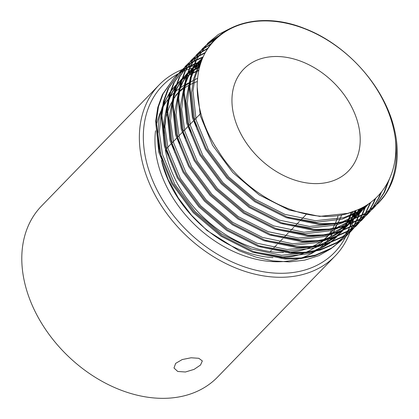 <?xml version="1.0" encoding="UTF-8"?>
<svg xmlns="http://www.w3.org/2000/svg" width="419" height="419" viewBox="0 0 419 419"><rect width="100%" height="100%" fill="white"/><g stroke="black" fill="none" stroke-linecap="round" stroke-linejoin="round"><path stroke-width="0.63" d="M200.528 365.028L194.091 369.375L185.423 371.999L177.735 371.47L173.985 367.992L175.666 363.367L182.239 359.544L191.111 357.774L198.8 358.297L202.335 360.921L200.528 365.028M161.765 161.865A103.629 75.258 44.2 0 0 272.963 257.612M279.609 257.753A103.629 75.258 44.2 0 0 304.168 253.055M306.21 252.207A103.629 75.258 44.2 0 0 316.476 246.44M317.56 245.654A103.629 75.258 44.2 0 0 323.662 240.396M326.668 237.133A103.629 75.258 44.2 0 0 328.58 234.755M329.093 234.069A103.629 75.258 44.2 0 0 331.508 230.508M332.618 228.643A103.629 75.258 44.2 0 0 335.022 223.935M335.326 223.259A103.629 75.258 44.2 0 0 338.128 215.534M337.164 224.296A106.552 77.379 -135.8 0 1 335.462 228.166M335.142 228.816A106.552 77.379 -135.8 0 1 332.623 233.367M332.22 234.022A106.552 77.379 -135.8 0 1 328.946 238.683M328.407 239.359A106.552 77.379 -135.8 0 1 323.929 244.298M323.159 245.036A106.552 77.379 -135.8 0 1 316.308 250.552M315.036 251.405A106.552 77.379 -135.8 0 1 301.748 257.847M298.763 258.801A106.552 77.379 -135.8 0 1 157.848 163.007A106.552 77.379 -135.8 0 1 155.538 130.78M178.028 73.875A119.813 87.011 44.2 0 0 146.566 162.253A119.813 87.011 44.2 0 0 240.962 265.609A119.813 87.011 44.2 0 0 345.675 236.761M345.717 236.672A119.813 87.011 44.2 0 0 345.979 236.154M346.078 235.949A119.813 87.011 44.2 0 0 346.974 234.048M347.121 233.723A119.813 87.011 44.2 0 0 348.194 231.188M348.351 230.796A119.813 87.011 44.2 0 0 349.43 227.857M349.582 227.412A119.813 87.011 44.2 0 0 350.593 224.165M350.729 223.678A119.813 87.011 44.2 0 0 351.62 220.158M351.735 219.64A119.813 87.011 44.2 0 0 353.086 211.569M354.537 210.998A122.736 89.132 -135.8 0 1 353.51 219.017M353.421 219.509A122.736 89.132 -135.8 0 1 352.746 222.808M352.641 223.254A122.736 89.132 -135.8 0 1 351.892 226.208M351.782 226.6A122.736 89.132 -135.8 0 1 351.028 229.114M350.928 229.434A122.736 89.132 -135.8 0 1 350.509 230.691M350.211 231.55A122.736 89.132 -135.8 0 1 349.891 232.425M349.886 232.44A122.736 89.132 -135.8 0 1 335.142 256.009A122.736 89.132 -135.8 0 1 227.533 264.352A122.736 89.132 -135.8 0 1 142.68 163.53A122.736 89.132 -135.8 0 1 159.047 84.994A122.736 89.132 -135.8 0 1 182.396 69.481M159.047 84.994L41.481 206.054A122.736 89.132 44.2 0 0 25.114 284.59A122.736 89.132 44.2 0 0 109.967 385.412A122.736 89.132 44.2 0 0 217.576 377.069L335.142 256.009M233.928 115.906A73.058 53.056 -135.8 0 1 243.669 69.161A73.058 53.056 -135.8 0 1 307.724 64.191A73.058 53.056 -135.8 0 1 358.235 124.207A73.058 53.056 -135.8 0 1 348.493 170.957A73.058 53.056 -135.8 0 1 284.438 175.922A73.058 53.056 -135.8 0 1 233.928 115.906M361.382 208.075L358.324 217.052M358.114 217.55L356.564 220.939M356.328 221.41L354.605 224.636M354.343 225.087L352.452 228.146M352.17 228.575L350.111 231.477M349.807 231.88L347.587 234.624M347.257 235.001L344.879 237.594L331.445 248.158L315.465 255.077L301.172 257.91L285.69 258.277L253.443 251.547L221.85 235.572L193.971 211.946L172.513 183.003L159.55 151.61L156.318 120.866L158.502 106.62L163.111 93.814L174.367 77.604L176.891 75.153M360.801 208.363L357.831 217.272M357.622 217.77L356.092 221.185M355.862 221.661L354.16 224.903M353.903 225.359L352.033 228.439M351.751 228.868L349.713 231.791M349.409 232.194L347.215 234.959M346.885 235.342L344.528 237.95M344.879 237.594L330.743 248.876L314.763 255.794L300.47 258.633L284.993 259L252.741 252.269L221.148 236.295L193.269 212.663L171.811 183.721L158.848 152.333L155.617 121.589L157.801 107.337L162.41 94.532L174.367 77.604M204.561 53.925C191.143 80.008 196.233 118.336 218.268 150.877C248.373 200.088 313.265 228.957 354.322 211.076C382.982 201.141 399.003 172.377 395.342 138.668A113.968 82.768 44.2 0 0 393.038 126.533A113.968 82.768 44.2 0 0 304.409 28.654A113.968 82.768 44.2 0 0 204.561 53.925C220.42 22.291 262.902 11.643 304.545 28.487C346.476 44.377 384.008 86 394.127 128.141A116.891 84.889 -135.8 0 1 382.788 198.072L378.467 203.006L365.033 213.57L349.053 220.488L334.76 223.322L319.283 223.688L287.036 216.958L255.438 200.984L227.559 177.357L206.101 148.415L193.138 117.021L189.907 86.277L192.091 72.026L196.7 59.226L207.96 43.016L218.351 34.478L230.544 28.288M384.804 195.086L378.116 203.362M378.467 203.006L364.336 214.287L348.351 221.206L334.063 224.045L318.581 224.411L286.334 217.681L254.736 201.707L226.862 178.075L205.404 149.133L192.436 117.744L189.21 87L191.389 72.749L195.998 59.943L207.96 43.016M389.455 178.95L384.548 192.132L375.581 205.797M375.251 206.179L372.873 208.772L359.439 219.331L343.454 226.25L329.161 229.088L313.684 229.455L281.437 222.725L249.839 206.75L221.96 183.119L200.507 154.176L187.539 122.788L184.308 92.044L186.492 77.793L191.101 64.987L202.361 48.782L204.886 46.331M388.266 181.432L383.846 192.855L375.204 206.138M374.879 206.52L372.517 209.128M372.868 208.772L358.737 220.054L342.752 226.972L328.465 229.806L312.983 230.172L280.735 223.447L249.137 207.468L221.263 183.841L199.805 154.899L186.843 123.505L183.611 92.767L185.795 78.515L190.404 65.71L202.361 48.782M381.557 191.881L378.949 197.899L372.507 208.416M372.198 208.819L369.982 211.564M369.652 211.946L367.274 214.533L353.84 225.097L337.855 232.016L323.562 234.855L308.085 235.221L275.838 228.491L244.24 212.512L216.366 188.885L194.908 159.943L181.94 128.549L178.709 97.81L180.893 83.559L185.502 70.753L196.762 54.549L199.287 52.097M380.761 192.855L378.247 198.616L372.109 208.73M371.805 209.133L369.605 211.899M369.28 212.286L366.918 214.895M367.274 214.533L353.138 225.815L337.159 232.739L322.866 235.572L307.384 235.939L275.136 229.209L243.544 213.234L215.665 189.608L194.207 160.666L181.244 129.272L178.012 98.528L180.196 84.277L184.805 71.476L196.762 54.549M375.775 198.129L373.35 203.665L369.249 210.851M368.966 211.276L366.908 214.182M366.599 214.586L364.383 217.33M364.053 217.707L361.676 220.3L348.241 230.864L332.257 237.783L317.963 240.616L302.487 240.983L270.239 234.252L238.641 218.278L210.767 194.652L189.309 165.709L176.341 134.316L173.11 103.572L175.294 89.326L179.903 76.52L191.164 60.31L193.688 57.859M375.12 198.732L372.648 204.383L368.825 211.145M368.547 211.574L366.51 214.497M366.206 214.9L364.006 217.665M363.682 218.048L361.325 220.656M361.676 220.3L347.54 231.581L331.56 238.5L317.267 241.339L301.785 241.705L269.537 234.975L237.945 219.001L210.066 195.369L188.608 166.427L175.645 135.038L172.413 104.294L174.597 90.043L179.206 77.237L191.164 60.31M370.763 202.314L365.797 213.109M365.541 213.554L363.65 216.618M363.367 217.042L361.309 219.944M361.005 220.347L358.784 223.091M358.454 223.474L356.077 226.066L342.642 236.625L326.658 243.544L312.37 246.382L296.888 246.749L264.64 240.019L233.043 224.045L205.169 200.413L183.711 171.471L170.743 140.082L167.516 109.338L169.695 95.087L174.304 82.281L185.565 66.076L188.089 63.625M370.166 202.759L365.358 213.376M365.101 213.826L363.226 216.911M362.948 217.335L360.911 220.258M360.607 220.666L358.407 223.432M358.083 223.814L355.726 226.422M356.077 226.066L341.941 237.348L325.961 244.267L311.668 247.1L296.186 247.467L263.939 240.742L232.346 224.762L204.467 201.136L183.009 172.193L170.046 140.8L166.814 110.061L168.998 95.81L173.607 83.004L185.565 66.076M366.038 205.509L362.163 215.177M361.927 215.649L360.204 218.87M359.942 219.32L358.051 222.384M357.768 222.808L355.71 225.71M355.406 226.113L353.186 228.858M352.856 229.24L350.478 231.827L337.044 242.392L321.059 249.31L306.771 252.149L291.289 252.516L259.042 245.785L227.444 229.806L199.57 206.179L178.112 177.237L165.149 145.843L161.917 115.105L164.101 100.853L168.71 88.048L179.966 71.843L182.49 69.392M365.457 205.86L361.691 215.418M361.461 215.895L359.759 219.142M359.502 219.593L357.627 222.672M357.349 223.102L355.312 226.024M355.008 226.428L352.808 229.193M352.484 229.581L350.127 232.189M350.478 231.827L336.342 243.109L320.362 250.033L306.069 252.867L290.592 253.233L258.34 246.503L226.747 230.529L198.868 206.902L177.41 177.96L164.447 146.566L161.215 115.822L163.4 101.571L168.009 88.77L179.966 71.843M207.609 43.377L227.465 29.969M205.258 45.99L216.948 37.736M202.01 49.143L204.556 46.713M204.933 46.378L216.094 38.543M199.659 51.757L202.351 49.473M202.749 49.159L211.605 43.361M196.411 54.91L198.957 52.48M199.334 52.145L202.047 49.877M202.45 49.568L211.097 43.979M194.06 57.523L196.752 55.24M197.15 54.926L200.015 52.804M200.439 52.516L208.07 48.059M190.818 60.671L193.358 58.241M193.735 57.906L196.448 55.643M196.851 55.334L199.737 53.234M200.162 52.951L207.693 48.625M188.461 63.29L191.153 61.001M191.551 60.687L194.416 58.571M194.84 58.278L197.878 56.335M198.323 56.067L205.331 52.495M185.219 66.438L187.759 64.007M188.136 63.672L190.855 61.41M191.253 61.095L194.138 59M194.563 58.712L197.627 56.785M198.077 56.523L205.027 53.045M182.862 69.051L185.554 66.768M185.952 66.453L188.817 64.337M189.241 64.044L192.279 62.096M192.73 61.834L195.945 60.058M196.417 59.817L203.173 56.874M179.62 72.204L182.165 69.774M182.537 69.439L185.256 67.176M185.654 66.862L188.54 64.767M188.964 64.479L192.028 62.551M192.478 62.29L195.72 60.54M196.197 60.299L202.932 57.429M341.658 214.895A103.629 75.258 -135.8 0 1 337.96 222.913M337.578 223.589A103.629 75.258 -135.8 0 1 334.53 228.334M333.351 229.916A103.629 75.258 -135.8 0 1 329.952 233.912M324.369 239.673L329.271 234.63A103.629 75.258 -135.8 0 1 323.421 239.846M322.389 240.626A103.629 75.258 -135.8 0 1 312.742 246.341M310.856 247.189A103.629 75.258 -135.8 0 1 289.026 252.358M283.438 252.578A103.629 75.258 -135.8 0 1 166.772 156.544A103.629 75.258 -135.8 0 1 165.332 149.782M163.97 135.499A103.629 75.258 -135.8 0 1 166.657 114.675M167.385 112.313A103.629 75.258 -135.8 0 1 172.733 100.508M173.492 99.272A103.629 75.258 -135.8 0 1 178.625 92.369M179.337 91.572A103.629 75.258 -135.8 0 1 180.594 90.232A103.629 75.258 -135.8 0 1 184.187 86.848M184.868 86.272A103.629 75.258 -135.8 0 1 189.577 82.763M190.247 82.323A103.629 75.258 -135.8 0 1 197.621 78.285M162.284 106.777L158.895 119.771L157.884 133.813L158.911 149.028M161.31 160.545L168.15 179.547L178.326 197.993L191.514 215.251L207.065 230.544L239.008 250.677L255.904 257.119L272.774 260.89L289.225 261.912L304.723 260.141L318.896 255.632L331.335 248.525M198.81 70.602L191.698 73.655M191.095 73.964L186.869 76.363M186.266 76.74L181.966 79.746M174.749 91.661L181.343 80.239L176.787 84.235M175.619 85.403L170.884 90.928M170.056 92.049L163.379 104.012M395.342 138.668C398.406 162.038 394.221 181.841 382.788 198.072M356.098 210.411L353.484 219.022M353.28 219.561L351.745 223.248M351.504 223.767L349.729 227.339M349.456 227.847L347.388 231.356M347.068 231.859L344.591 235.426M344.193 235.955L340.883 239.935M340.291 240.579L333.398 246.953M182.574 69.407A122.736 89.132 -135.8 0 1 184.072 68.831M184.355 68.726A122.736 89.132 -135.8 0 1 186.502 67.972M187.728 67.574A122.736 89.132 -135.8 0 1 189.828 66.94M190.257 66.82A122.736 89.132 -135.8 0 1 193.458 65.998M193.939 65.888A122.736 89.132 -135.8 0 1 200.303 64.699M199.853 66.27A119.813 87.011 44.2 0 0 193.311 67.763M192.798 67.909A119.813 87.011 44.2 0 0 189.351 68.967M188.88 69.13A119.813 87.011 44.2 0 0 185.732 70.287M185.303 70.455A119.813 87.011 44.2 0 0 182.511 71.649M182.139 71.817A119.813 87.011 44.2 0 0 179.84 72.927M178.861 73.43A119.813 87.011 44.2 0 0 178.127 73.823M156.156 126.7A106.552 77.379 -135.8 0 1 161.891 109.212M162.724 107.604A106.552 77.379 -135.8 0 1 168.228 99.203M168.967 98.287A106.552 77.379 -135.8 0 1 173.916 93.002M174.597 92.374A106.552 77.379 -135.8 0 1 179.243 88.582M179.898 88.11A106.552 77.379 -135.8 0 1 184.433 85.198M185.078 84.827A106.552 77.379 -135.8 0 1 189.608 82.527M190.257 82.234A106.552 77.379 -135.8 0 1 190.687 82.045M197.344 81.532A103.629 75.258 44.2 0 0 190.017 84.727M189.346 85.078A103.629 75.258 44.2 0 0 184.674 87.864M184.004 88.315A103.629 75.258 44.2 0 0 179.285 91.923M178.604 92.515A103.629 75.258 44.2 0 0 178.159 92.913M177.263 74.818L179.961 72.534M180.353 72.22L183.218 70.099M183.642 69.811L186.68 67.862M187.131 67.595L190.346 65.825M190.818 65.584L194.222 63.987M194.725 63.772L201.398 61.342M174.021 77.965L176.567 75.535M176.938 75.2L179.657 72.937M180.055 72.628L182.941 70.528M183.365 70.245L186.429 68.318M186.879 68.056L190.121 66.302M190.598 66.066L194.023 64.495M194.526 64.285L201.199 61.912M354.322 211.076L347.838 213.35L319.66 216.398L289.141 210.045L259.246 194.95L232.859 172.618L212.548 145.257L200.272 115.581L197.171 87.037M369.207 203.44L356.82 212.878L342.239 219.116L316.256 222.259L287.984 217.293M197.166 129.576L194.673 121.342L191.603 92.28L193.657 78.809L198.009 66.705L202.058 59.577M368.186 204.137L364.483 208.327L346.167 221.279M343.397 222.494L336.64 224.883L310.657 228.025L282.385 223.06M191.567 135.342L189.074 127.109L185.884 100.806L190.446 77.028M191.541 74.367L192.41 72.471L203.053 57.152M365.661 205.739L358.884 214.088L353.463 219.032M352.369 219.896L340.568 227.046M337.798 228.261L331.041 230.644L305.058 233.786L276.786 228.821M185.968 141.103L183.475 132.875L180.285 106.573L184.847 82.794M185.942 80.129L192.541 68.711M193.348 67.637L197.454 62.918L202.592 58.236M362.555 207.478L354.39 218.687M353.285 219.855L347.864 224.794M346.77 225.658L334.97 232.807M332.199 234.027L325.443 236.41L299.459 239.553L271.187 234.588M180.369 146.87L177.876 138.637L174.686 112.339L179.248 88.561M180.343 85.895L186.942 74.472M187.754 73.404L192.881 67.648M193.557 66.998L201.659 60.619M359.088 209.16L353.144 219.147M352.672 219.786L348.797 224.448M347.686 225.621L342.271 230.56M341.171 231.424L329.371 238.573M326.6 239.788L319.844 242.177L293.866 245.319L265.588 240.354M174.77 152.636L172.277 144.403L169.087 118.106L173.649 94.322M182.155 79.165L187.283 73.414M187.963 72.765L192.473 68.925M193.091 68.454L200.607 63.709M355.317 210.715L350.818 219.938M350.452 220.551L347.55 224.909M347.073 225.548L343.198 230.214M342.087 231.382L336.672 236.326M335.572 237.191L323.772 244.34M321.001 245.555L314.245 247.938L288.267 251.081L259.99 246.115M169.171 158.398L166.678 150.17L163.489 123.867L168.05 100.089M169.15 97.428L175.744 86.005M176.556 84.931L181.689 79.181M182.365 78.526L186.874 74.687M187.492 74.221L191.766 71.324M192.368 70.963L199.585 67.276M351.222 212.255L347.817 220.839M347.524 221.447L345.219 225.705M344.853 226.318L341.951 230.675M341.475 231.314L337.599 235.981M336.939 236.683L331.073 242.088M329.973 242.952L318.178 250.101M315.402 251.321L308.646 253.705L282.668 256.847L254.391 251.882M163.572 164.164L161.079 155.931L157.884 133.813M368.757 203.754L357.098 212.077L343.638 217.676L315.465 220.719L284.946 214.371L255.045 199.276L228.659 176.938L208.348 149.583L196.071 119.902L193.002 90.839L195.06 77.368L199.413 65.264L201.277 61.682M368.662 203.817L365.881 206.881L354.684 215.953L341.495 222.316M337.478 223.605L309.536 226.464L279.347 220.132L249.446 205.038L223.065 182.705L202.754 155.344L190.472 125.669L187.272 103.404L189.598 82.595M190.724 78.751L193.814 71.031L203.006 57.251M366.363 205.31L360.282 212.648L352.573 219.352M351.263 220.284L335.897 228.083M331.879 229.366L303.937 232.231L273.748 225.899L243.848 210.804L217.466 188.471L197.155 161.111L184.873 131.435L181.673 109.17L183.999 88.362M185.125 84.518L188.215 76.792L192.232 69.706M193.101 68.433L198.852 61.478L202.77 57.806M363.373 207.044L354.684 218.414M353.704 219.399L346.974 225.113M345.665 226.045L330.298 233.849M326.281 235.132L298.338 237.992L268.15 231.665L238.249 216.571L211.867 194.233L191.556 166.877L179.274 137.196L176.074 114.937L178.4 94.123M179.526 90.284L182.616 82.559L186.633 75.472M187.503 74.194L192.897 67.611M193.594 66.893L201.916 59.943M359.984 208.751L353.584 218.985M353.076 219.635L349.09 224.181M348.105 225.165L341.375 230.879M340.066 231.812L324.699 239.61M320.682 240.899L292.74 243.758L262.551 237.426L232.65 222.332L206.268 199.999L185.957 172.638L173.676 142.963L170.475 120.698L172.801 99.89M173.927 96.045L177.017 88.325L181.034 81.234M181.904 79.961L187.298 73.377M187.995 72.655L192.614 68.47M193.243 67.967L200.874 62.881M356.286 210.338L351.473 219.724M351.085 220.342L347.985 224.752M347.477 225.401L343.491 229.942M342.506 230.932L335.776 236.646M334.467 237.578L319.1 245.377M315.083 246.66L287.141 249.525L256.952 243.193L227.051 228.098L200.67 205.766L180.359 178.405L168.082 148.729L164.877 126.465L167.202 105.656M168.328 101.812L171.418 94.086L175.435 87M176.305 85.727L181.699 79.144M182.396 78.421L187.015 74.236M187.644 73.734L191.954 70.649M192.562 70.261L199.832 66.343M352.274 211.873L348.618 220.614M348.309 221.222L345.874 225.49M345.486 226.108L342.386 230.518M341.878 231.168L337.892 235.708M336.907 236.693L330.177 242.407M328.868 243.339L313.506 251.143M309.484 252.427L281.542 255.286L251.353 248.959L221.452 233.865L195.071 211.527L174.76 184.171L162.483 154.491L159.278 132.231L161.603 111.417M162.729 107.578L165.819 99.853L169.836 92.767M170.706 91.489L176.1 84.905M176.802 84.188L181.417 80.003M182.05 79.5L186.355 76.415M186.963 76.028L191.184 73.597M191.787 73.288L198.894 70.214M200.827 113.282L194.034 120.274M193.337 120.991L188.435 126.035M187.738 126.758L182.836 131.802M182.139 132.524L177.242 137.568M176.54 138.286L171.643 143.329M170.942 144.052L166.044 149.096M180.594 90.232L179.342 91.52M178.641 92.243L175.556 95.422M306.027 214.68L300.056 220.829M299.355 221.551L294.457 226.595M293.756 227.313L290.629 230.534M289.23 231.974L288.859 232.356M288.162 233.079L283.26 238.123M282.563 238.846L279.436 242.067M278.033 243.507L277.661 243.889M276.964 244.607L273.837 247.828M272.434 249.268L272.062 249.651M271.365 250.373L270.161 251.615M364.483 208.327L365.881 206.881M358.884 214.088L360.282 212.648M197.454 62.918L198.852 61.478M191.855 68.679L193.253 67.239M186.256 74.446L187.654 73.006M180.657 80.212L182.056 78.772M336.488 237.149L336.944 236.683"/></g></svg>
